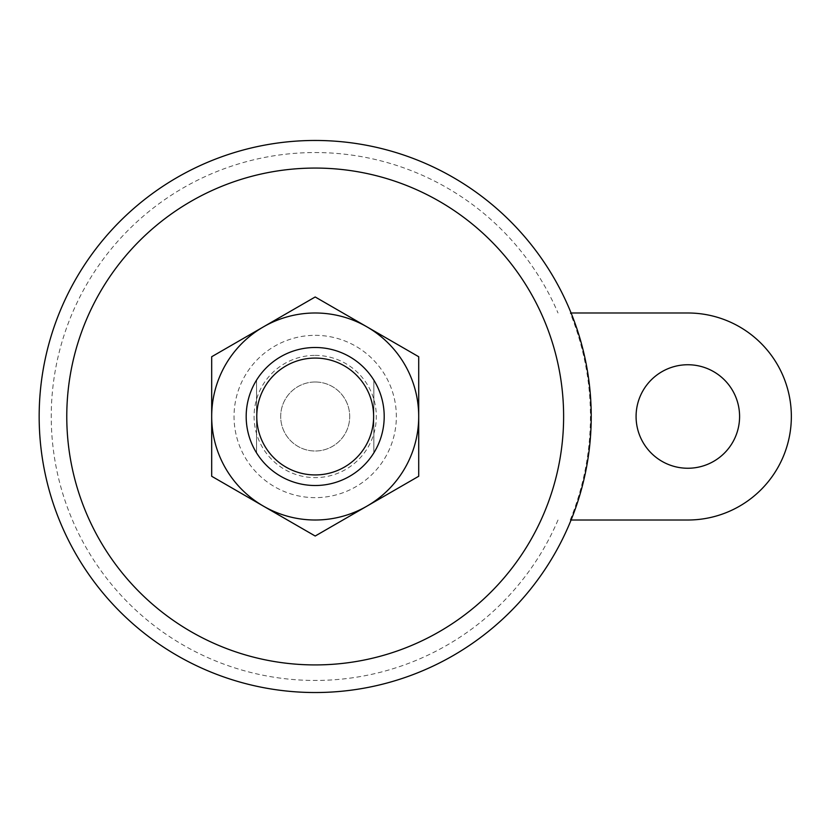 <?xml version="1.0" encoding="UTF-8"?>
<svg xmlns="http://www.w3.org/2000/svg" width="833" height="833" viewBox="0 0 833 833"><rect width="100%" height="100%" fill="white"/><g stroke="black" fill="none" stroke-linecap="round" stroke-linejoin="round"><path stroke-width="0.62" stroke-dasharray="4.17 3.12" d="M571.084 520.011L687.839 520.011A103.511 103.511 0 0 0 791.35 416.5A103.511 103.511 0 0 0 687.839 312.989L571.084 312.989M373.85 452.85L373.85 380.15A69.004 69.004 0 0 1 373.85 452.85L373.85 380.15A69.004 69.004 0 0 1 373.85 452.85M256.543 380.15L256.543 452.85L256.543 380.15A69.004 69.004 0 0 0 256.543 452.85A69.004 69.004 0 0 1 256.543 380.15M315.197 381.993A34.507 34.507 0 0 1 345.081 433.754A34.507 34.507 0 0 1 285.313 433.754A34.507 34.507 0 0 1 315.197 381.993A34.507 34.507 0 0 1 345.081 433.754A34.507 34.507 0 0 1 285.313 433.754A34.507 34.507 0 0 1 315.197 381.993M315.197 347.496A69.004 69.004 0 0 1 374.954 451.007A69.004 69.004 0 0 1 255.429 451.007A69.004 69.004 0 0 1 315.197 347.496A69.004 69.004 0 0 1 374.954 451.007A69.004 69.004 0 0 1 255.429 451.007A69.004 69.004 0 0 1 315.197 347.496A69.004 69.004 0 0 1 374.954 451.007A69.004 69.004 0 0 1 255.429 451.007A69.004 69.004 0 0 1 315.197 347.496M739.589 416.5A51.761 51.761 0 0 0 661.964 371.674A51.761 51.761 0 0 0 661.964 461.326A51.761 51.761 0 0 0 739.589 416.5M558.006 520.011A263.957 263.957 0 0 1 153.793 625.354A263.957 263.957 0 0 1 153.793 207.646A263.957 263.957 0 0 1 558.006 312.989M315.197 140.465A276.035 276.035 0 0 1 569.116 524.748A276.035 276.035 0 0 1 41.65 379.536A276.035 276.035 0 0 1 315.197 140.465M418.707 416.5L418.707 476.268L366.947 506.141A103.511 103.511 0 0 1 263.436 506.141L211.686 476.268L211.686 416.5A103.511 103.511 0 0 1 263.436 326.859L315.197 296.975L418.707 356.732L418.707 416.5A103.511 103.511 0 0 1 366.947 506.141L315.197 536.025L263.436 506.141A103.511 103.511 0 0 1 211.686 416.5L211.686 356.732L263.436 326.859A103.511 103.511 0 0 1 418.707 416.5M570.22 520.011A275.223 275.223 0 0 0 570.22 312.989M315.197 355.379A61.121 61.121 0 0 1 368.124 447.061A61.121 61.121 0 0 1 262.27 447.061A61.121 61.121 0 0 1 315.197 355.379M315.197 335.335A81.165 81.165 0 0 1 385.481 457.078A81.165 81.165 0 0 1 244.912 457.078A81.165 81.165 0 0 1 315.197 335.335"/><path stroke-width="1.25" d="M571.084 520.011L687.839 520.011A103.511 103.511 0 0 0 791.35 416.5A103.511 103.511 0 0 0 687.839 312.989L571.084 312.989M315.197 347.496A69.004 69.004 0 0 1 374.954 451.007A69.004 69.004 0 0 1 255.429 451.007A69.004 69.004 0 0 1 315.197 347.496M315.197 358.075A58.425 58.425 0 0 1 365.791 445.717A58.425 58.425 0 0 1 264.592 445.717A58.425 58.425 0 0 1 315.197 358.075M263.436 326.859L211.686 356.732L211.686 476.268L315.197 536.025L366.947 506.141A103.511 103.511 0 0 1 211.686 416.5A103.511 103.511 0 0 1 366.947 326.859A103.511 103.511 0 0 1 418.707 416.5L418.707 476.268L366.947 506.141A103.511 103.511 0 0 0 418.707 416.5L418.707 356.732L315.197 296.975L263.436 326.859M739.589 416.5A51.761 51.761 0 0 0 661.964 371.674A51.761 51.761 0 0 0 661.964 461.326A51.761 51.761 0 0 0 739.589 416.5M315.197 168.068A248.432 248.432 0 0 1 530.34 540.711A248.432 248.432 0 0 1 100.054 540.711A248.432 248.432 0 0 1 315.197 168.068M315.197 140.465A276.035 276.035 0 0 1 554.247 554.518A276.035 276.035 0 0 1 76.147 554.518A276.035 276.035 0 0 1 315.197 140.465A276.035 276.035 0 0 1 554.247 554.518A276.035 276.035 0 0 1 76.147 554.518A276.035 276.035 0 0 1 315.197 140.465"/></g></svg>
